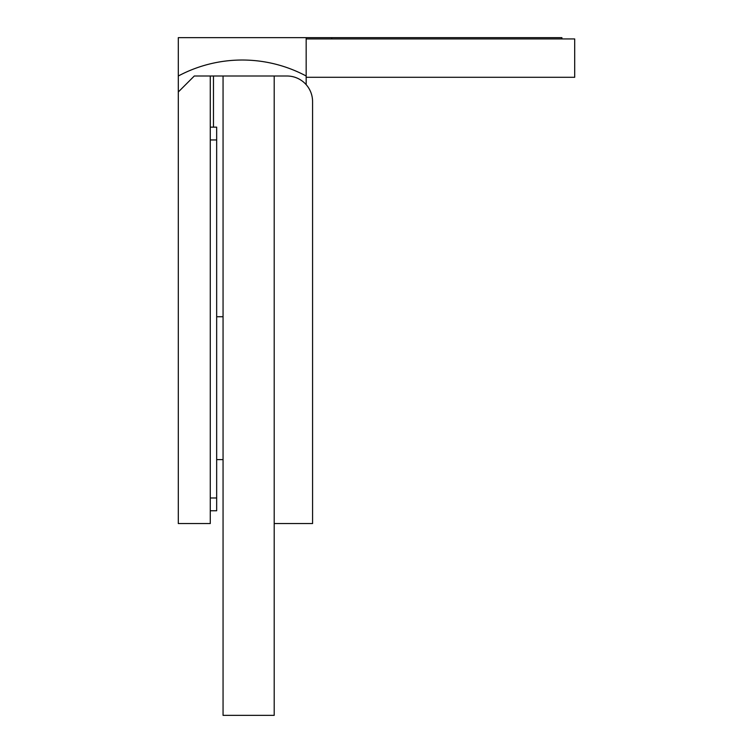 <?xml version="1.0" encoding="UTF-8"?>
<svg xmlns="http://www.w3.org/2000/svg" width="753" height="753" viewBox="0 0 753 753"><rect width="100%" height="100%" fill="white"/><g stroke="black" fill="none" stroke-linecap="round" stroke-linejoin="round"><path stroke-width="1.13" d="M306.17 76.006L306.17 37.65L178.301 37.65L178.301 76.006A135.86 135.86 0 0 1 306.17 76.006M306.17 84.665L306.17 77.286L574.699 77.286L574.699 38.93L306.17 38.93L306.17 77.286M223.057 76.006L274.205 76.006L274.205 715.35L223.057 715.35L223.057 76.006L194.293 76.006L178.301 91.998L178.301 76.006M561.907 38.93L561.907 37.65L306.17 37.65M331.744 38.93L331.744 37.65M210.275 76.006L210.275 523.551L178.301 523.551L178.301 91.998M213.466 76.006L213.466 127.153M223.057 316.731L216.666 316.731M223.057 459.612L216.666 459.612M210.275 127.153L216.666 127.153L216.666 510.76L210.275 510.76M274.205 523.551L312.57 523.551L312.57 101.58A25.574 25.574 0 0 0 286.997 76.006L274.205 76.006M312.57 242.24L312.57 101.58M216.666 139.945L210.275 139.945M210.275 497.978L216.666 497.978"/></g></svg>
